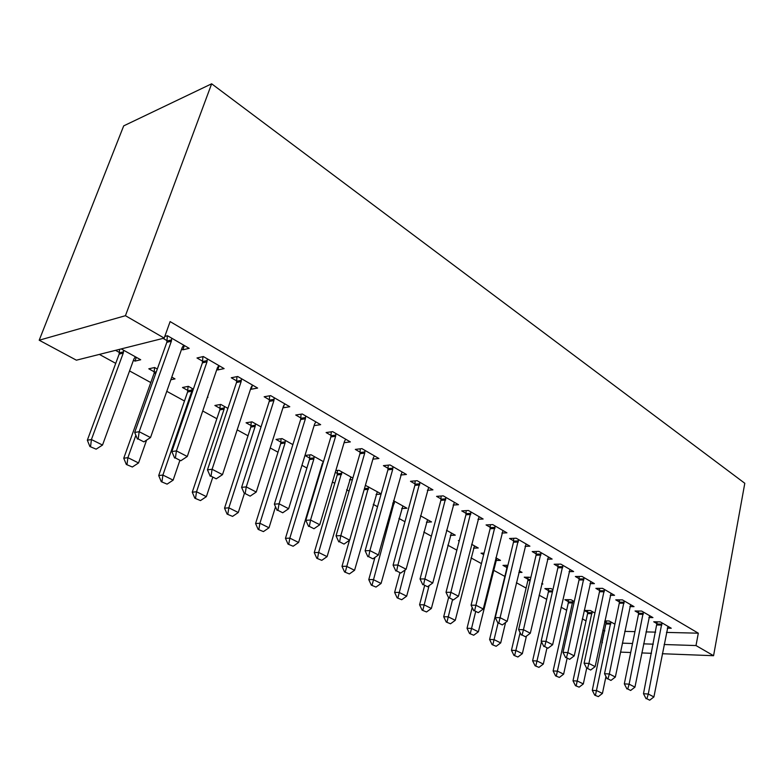<?xml version="1.0" encoding="UTF-8"?>
<svg xmlns="http://www.w3.org/2000/svg" width="784" height="784" viewBox="0 0 784 784"><rect width="100%" height="100%" fill="white"/><g stroke="black" fill="none" stroke-linecap="round" stroke-linejoin="round"><path stroke-width="1.18" d="M99.382 354.407L115.728 363.355M129.546 370.93L150.793 382.563M166.786 391.314L184.475 401.006M202.733 410.992L216.864 418.734M237.18 429.857L248.009 435.786M270.225 447.958L277.997 452.211M301.948 465.324L306.897 468.028M332.436 482.013L334.748 483.287M346.606 489.775L349.056 491.117M373.243 504.357L377.535 506.709M398.958 518.44L404.956 521.723M423.791 532.042L431.376 536.187M447.801 545.184L456.856 550.143M471.017 557.894L481.435 563.598M493.479 570.193L504.847 576.416M516.391 582.737L526.093 588.059M539.108 595.183L546.683 599.329M561.07 607.208L566.646 610.256M582.316 618.841L586.011 620.859M602.876 630.091L604.307 630.875L601.847 642.488L602.406 642.508M76.391 360.189L39.2 340.217L123.696 125.871L211.651 83.8L744.8 483.277L713.567 655.708L696.006 645.555L698.309 633.188L170.118 321.587L164.199 338.1L76.391 360.189M602.357 642.762L601.847 642.488M170.853 379.76L175.008 378.897L171.784 377.094M155.967 372.782L154.752 372.106M154.321 371.871L148.803 368.803L154.585 367.51L154.076 373.38L123.754 458.238L127.9 457.66L138.552 462.962L146.618 440.089M157.31 369.019L154.585 367.51M219.157 365.726L217.727 369.95L224.116 368.607L203.34 356.544L196.99 357.974L202.664 361.248M217.727 369.95L216.845 369.44M204.595 362.365L203.046 361.473M220.069 408.356L214.885 405.475L220.804 404.426L227.899 408.386M284.249 404.691L283.259 407.798L289.766 406.729L270.637 395.626L264.159 396.763L269.48 399.84M280.927 442.127L276.046 439.422L282.073 438.589L292.873 444.616M344.088 442.705L350.35 441.911L332.671 431.641L326.105 432.543L331.103 435.434M349.488 479.896L352.408 479.622M337.424 473.477L335.307 472.311M335.817 470.606L338.913 470.282L352.859 478.064M400.644 475.016L406.426 474.467L390.04 464.961L383.415 465.647L388.129 468.371M401.673 508.591L406.955 508.228L393.499 500.721M453.113 505.063L458.473 504.69L443.254 495.851L436.59 496.36L441.039 498.928M450.339 535.403L455.279 535.178L446.527 530.288M501.917 533.051L506.925 532.826L492.744 524.594L486.07 524.937L490.284 527.367M495.86 560.501L500.496 560.384L495.841 557.787M483.669 554.641L481.053 553.19L484.051 553.092M547.438 559.188L552.122 559.07L538.882 551.387L532.209 551.593L536.207 553.896M541.695 584.031L542.881 584.021L541.832 583.433M528.004 579.239L524.261 577.171L530.886 577.328M589.999 583.649L594.399 583.619L582.012 576.426L575.358 576.505L579.16 578.7M568.41 601.671L564.843 599.682L571.017 599.711L574.26 601.524M629.875 606.6L634.031 606.63L622.408 599.878L615.773 599.858L619.399 601.945M606.434 622.77L604.64 621.771M604.827 620.908L609.168 620.987L614.901 624.182M667.311 628.151L671.241 628.239L660.314 621.898L653.729 621.781L657.188 623.77M604.307 630.875L604.866 630.895M624.76 631.385L634.942 631.63M646.006 631.904L655.669 632.139M666.478 632.404L698.309 633.188M648.878 617.537L652.925 617.596L641.655 611.059L635.05 610.991L638.588 613.029M587.706 612.373L584.217 610.442L590.381 610.511L594.909 613.029M610.256 595.311L614.529 595.311L602.533 588.343L595.889 588.372L599.603 590.509M548.516 590.626L544.86 588.598L551.044 588.568L552.936 589.627M569.066 571.624L573.614 571.546L560.805 564.108L554.141 564.255L558.041 566.509M518.841 572.447L522.026 572.389L519.233 570.83M506.836 567.498L502.995 565.372L507.914 565.264M525.064 546.34L529.906 546.174L516.205 538.216L509.531 538.49L513.638 540.862M473.477 548.153L478.26 547.987L471.625 544.282M459.189 541.058L458.375 540.607L459.316 540.568M477.946 519.302L483.12 519.008L468.44 510.482L461.766 510.903L466.098 513.402M426.418 522.222L431.523 521.928L420.498 515.784M427.358 490.304L432.925 489.853L417.137 480.69L410.493 481.288L415.069 483.934M376.046 494.488L381.093 494.077M365.393 485.335L381.161 493.842M372.91 459.159L378.917 458.493L361.904 448.624L355.309 449.408L360.16 452.211M321.969 464.785L322.528 464.726M309.69 458.091L304.966 455.475L311.013 454.73L323.449 461.668L322.293 463.716L298.586 542.479L293.138 546.242L288.022 544.116L293.138 546.242M314.119 425.614L320.656 424.663L302.271 413.991L295.744 415.01L300.899 417.99M251.066 425.555L246.049 422.772L252.027 421.841L261.043 426.868M252.526 385.101L251.164 389.256L257.622 388.06L237.689 376.487L231.27 377.77L236.758 380.946M251.164 389.256L250.606 388.942M207.348 397.39L207.976 397.272L207.486 396.998M187.837 390.471L182.496 387.502L188.356 386.336L193.354 389.119M184.377 345.528L182.868 349.821L189.189 348.331L167.502 335.738L164.807 336.414M182.868 349.821L181.633 349.105M168.991 341.804L167.482 340.932M167.11 340.717L163.082 338.384M136.328 357.328L134.946 361.12L140.699 359.758L121.236 348.909M134.946 361.12L133.437 360.277M121.334 353.564L119.854 352.741M119.433 352.506L115.542 350.34M39.2 340.217L125.44 315.697L164.199 338.1M125.44 315.697L211.651 83.8M622.339 643.154L632.531 643.488M643.605 643.85L653.288 644.164M664.126 644.517L696.006 645.555M620.487 652.112L630.699 652.504M641.792 652.935L651.484 653.307M662.323 653.729L713.567 655.708M646.878 698.76L649.701 700.2L646.878 698.76L648.28 694.026L643.488 693.713L657.198 621.839M667.997 626.347L653.905 696.927L648.28 694.026L661.931 622.829M649.701 700.2L653.905 696.927M643.488 693.713L646.075 698.711M606.453 620.938L592.292 690.341L596.751 690.635L602.426 693.448L605.963 676.494M594.723 695.163L598.31 696.613L594.723 695.163L592.292 690.341M610.873 621.928L595.468 695.212M602.426 693.448L598.31 696.613M627.729 688.979L630.64 690.469L627.729 688.979L629.121 684.158L624.319 683.864L638.48 614.254L638.607 611.02M649.603 615.665L634.932 687.147L629.121 684.158L643.35 612.039M630.64 690.469L634.932 687.147M624.319 683.864L626.926 688.93M607.963 678.885L610.961 680.424L607.963 678.885L609.344 673.966L604.533 673.701L619.291 603.19L619.419 599.868M630.63 604.65L615.342 677.053L609.344 673.966L624.182 600.907M610.961 680.424L615.342 677.053M604.533 673.701L607.159 678.836M587.735 610.481L587.598 613.598L573.006 680.786L577.475 681.051L583.316 683.952L586.677 668.291M575.456 685.667L579.131 687.156L575.456 685.667L573.006 680.786M592.155 611.5L576.201 685.716M583.316 683.952L579.131 687.156M568.439 599.701L568.292 602.906L553.122 670.937L557.6 671.173L563.627 674.171L567.097 658.393M555.582 675.886L559.355 677.415L555.582 675.886L553.122 670.937M572.869 600.74L556.326 675.926M563.627 674.171L559.355 677.415M587.549 668.458L590.656 670.046L587.549 668.458L588.931 663.44L584.109 663.215L599.486 591.773L599.623 588.353M611.05 593.282L595.125 666.635L588.931 663.44L604.395 589.421M590.656 670.046L595.125 666.635M584.109 663.215L586.746 668.419M566.46 657.688L569.664 659.324L566.46 657.688L567.832 652.572L563 652.376L579.033 579.984L579.19 576.456M590.832 581.552L574.231 655.875L567.832 652.572L583.962 577.553M569.664 659.324L574.231 655.875M563 652.376L565.656 657.658M548.555 588.588L548.398 591.881L532.61 660.775L537.099 660.99L543.312 664.077L546.928 648.094M535.09 665.792L538.951 667.36L535.09 665.792L532.61 660.775M541.479 641.763L535.835 665.832M543.312 664.077L538.951 667.36M528.044 577.122L527.877 580.513L511.452 650.289L515.931 650.475L522.35 653.66L526.427 636.128M513.941 655.375L517.901 656.992L513.941 655.375L511.452 650.289M520.115 632.619L514.686 655.404M522.35 653.66L517.901 656.992M544.655 646.555L547.967 648.25L544.655 646.555L546.017 641.332L541.176 641.175L557.904 567.802L558.081 564.166M569.958 569.429L552.642 644.742L546.017 641.332L562.853 565.303M547.967 648.25L552.642 644.742M541.176 641.175L543.851 646.526M506.885 565.284L506.699 568.782L489.598 639.47L494.087 639.617L500.711 642.909L505.582 622.525M492.097 644.615L496.164 646.281L492.097 644.615L489.598 639.47M498.046 623.143L492.852 644.644M500.711 642.909L496.164 646.281M522.105 635.04L525.535 636.794L522.105 635.04L523.457 629.709L518.616 629.591L536.07 555.209L536.256 551.466M548.379 556.895L530.307 633.237L523.457 629.709L541.038 552.632M525.535 636.794L530.307 633.237M518.616 629.591L521.291 635.011M472.203 607.492L467.029 628.288L471.507 628.396L478.358 631.806L496.791 558.326M469.538 633.511L473.722 635.216L469.538 633.511L467.029 628.288M475.643 611.706L470.292 633.531M478.358 631.806L473.722 635.216M498.761 623.113L502.319 624.926L498.761 623.113L500.104 617.674L495.263 617.596L513.491 542.195L513.696 538.324M526.064 543.939L507.189 621.33L500.104 617.674L518.469 539.529M502.319 624.926L507.189 621.33M495.263 617.596L497.958 623.104M474.594 610.775L478.279 612.647L474.594 610.775L475.917 605.219L471.076 605.179L490.127 528.72L490.343 524.712M502.975 530.533L483.267 609.001L475.917 605.219L495.116 525.966M478.279 612.647L483.267 609.001M471.076 605.179L473.791 610.765M449.546 597.976L453.368 599.927L449.546 597.976L450.859 592.302L446.018 592.312L465.941 514.774L466.166 510.619M479.073 516.656L458.473 596.222L450.859 592.302L470.929 511.923M453.368 599.927L458.473 596.222M446.018 592.312L448.742 597.976M423.585 584.717L427.535 586.736L423.585 584.717L424.869 578.915L420.048 578.974L440.873 500.329L441.127 496.017M454.318 502.279L432.768 582.982L424.869 578.915L445.871 497.379M427.535 586.736L432.768 582.982M420.048 578.974L422.782 584.727M396.635 570.958L400.742 573.055L396.635 570.958L397.9 565.019L393.088 565.137L414.893 485.345L415.167 480.866M428.652 487.374L406.102 569.243L397.9 565.019L419.891 482.287M400.742 573.055L406.102 569.243M393.088 565.137L395.832 570.968M368.666 556.669L372.929 558.845L368.666 556.669L369.901 550.593L365.109 550.77L387.933 469.802L388.237 465.147M402.025 471.909L378.417 554.974L369.901 550.593L392.715 469.322L392.941 466.637M372.929 558.845L378.417 554.974M365.109 550.77L367.863 556.689M339.599 541.822L344.029 544.086L339.599 541.822L340.815 535.599L336.042 535.835L359.954 453.671L360.287 448.811M374.389 455.867L373.223 458.052L349.654 540.156L340.815 535.599L364.717 453.123L364.962 450.388M344.029 544.086L349.654 540.156M336.042 535.835L338.796 541.862M309.366 526.387L313.982 528.739L309.366 526.387L310.552 520.017L305.809 520.321L330.897 436.923L331.25 431.837M345.695 439.207L344.47 441.412L319.754 524.751L310.552 520.017L335.63 436.286L335.885 433.513M313.982 528.739L319.754 524.751M305.809 520.321L308.582 526.436M277.918 510.325L282.72 512.775L277.918 510.325L279.065 503.789L274.361 504.171L300.674 419.499L301.066 414.177M315.854 421.88L314.58 424.105L288.649 508.728L279.065 503.789L305.388 418.783L305.662 415.961M282.72 512.775L288.649 508.728M274.361 504.171L277.134 510.384M448.585 597.643L443.695 616.734L448.174 616.802L455.259 620.32L474.467 545.87M446.223 622.026L450.516 623.79L446.223 622.026L443.695 616.734M452.486 599.887L446.968 622.035M455.259 620.32L450.516 623.79M424.605 585.658L419.577 604.778L424.046 604.817L431.376 608.453L451.398 533.012M422.106 610.148L426.525 611.961L422.106 610.148L419.577 604.778M429.073 585.638L422.85 610.158M431.376 608.453L426.525 611.961M399.86 573.026L394.617 592.42L399.076 592.41L406.661 596.173L427.535 519.704M397.155 597.859L401.702 599.731L397.155 597.859L394.617 592.42M405.132 569.929L397.9 597.859M406.661 596.173L401.702 599.731M374.958 557.414L368.774 579.611L373.213 579.562L381.073 583.463L402.858 505.945M371.322 585.138L375.997 587.069L371.322 585.138L368.774 579.611M394.47 501.27L372.067 585.129M381.073 583.463L375.997 587.069M349.478 540.284L342 566.352L346.42 566.244L354.564 570.291L377.32 491.705M344.558 571.957L349.37 573.947L344.558 571.957L342 566.352M368.627 486.854L345.293 571.938M354.564 570.291L349.37 573.947M337.541 470.429L337.228 474.908L314.247 552.602L318.647 552.446L327.085 556.64L350.86 476.946M316.805 558.286L321.773 560.344L316.805 558.286L314.247 552.602M341.863 471.929L318.647 552.446L317.54 558.267M327.085 556.64L321.773 560.344M309.827 454.877L309.484 459.532L285.454 538.343L289.835 538.128L298.586 542.479M314.11 456.455L313.855 459.032L289.835 538.128L288.757 544.076M288.022 544.116L285.454 538.343M281.074 438.726L280.711 443.597L255.574 523.545L259.916 523.261L269.01 527.779L275.527 506.787M258.152 529.396L263.424 531.601L258.152 529.396L255.574 523.545M285.317 440.402L285.053 443.019L259.916 523.261L258.867 529.357M269.01 527.779L263.424 531.601M251.243 421.959L250.841 427.055L224.538 508.169L228.84 507.816L238.287 512.52L244.353 493.587M227.105 514.108L232.564 516.391L227.105 514.108L224.538 508.169M255.437 423.742L255.153 426.398L228.84 507.816L227.83 514.059M238.287 512.52L232.564 516.391M245.157 493.587L250.155 496.145L245.157 493.587L246.274 486.893L241.609 487.354L269.245 401.379L269.667 395.793M284.817 403.858L283.485 406.112L256.25 492.038L246.274 486.893L273.91 400.575L274.214 397.694M250.155 496.145L256.25 492.038M241.609 487.354L244.383 493.665M220.265 404.524L219.824 409.865L192.266 492.185L196.529 491.764L206.359 496.644L212.689 477.485M194.844 498.222L200.479 500.584L194.844 498.222L192.266 492.185M224.4 406.435L224.097 409.14L196.529 491.764L195.549 498.154M206.359 496.644L200.479 500.584M211.014 476.153L216.227 478.818L211.014 476.153L212.092 469.273L207.466 469.822L236.513 382.504L236.974 376.634M252.507 385.091L251.115 387.374L222.499 474.643L212.092 469.273L241.139 381.602L241.452 378.682M216.227 478.818L222.499 474.643M207.466 469.822L210.249 476.241M188.062 386.394L187.592 392.01L158.701 475.555L162.905 475.055L173.137 480.141L179.771 460.688M161.269 481.69L167.1 484.13L161.269 481.69L158.701 475.555M192.129 388.443L191.815 391.187L162.905 475.055L161.974 481.611M173.137 480.141L167.1 484.13M175.391 457.964L180.839 460.737L175.391 457.964L176.42 450.898L171.863 451.535L202.409 362.845L202.919 356.642M218.844 365.55L217.393 367.814L187.278 456.494L176.42 450.898L207.005 361.787L207.319 358.856M180.839 460.737L187.278 456.494M171.863 451.535L174.636 458.062M126.322 464.471L132.349 467.009L126.322 464.471L123.754 458.238M135.867 435.296L127.9 457.66L127.008 464.383M138.552 462.962L132.349 467.009M138.2 438.962L143.884 441.862L138.2 438.962L139.17 431.71L134.681 432.445L166.835 342.334L167.394 335.768M183.73 345.156L182.202 347.498L150.518 437.55L139.17 431.71L171.353 341.216L171.716 338.178M143.884 441.862L150.518 437.55M134.681 432.445L137.445 439.079M119.629 349.311L119.148 354.103L87.338 440.206L91.414 439.54L102.518 445.057L133.897 359.003L135.377 356.798M89.895 446.537L96.138 449.163L89.895 446.537L87.338 440.206M123.617 350.232L123.255 353.084L91.414 439.54L90.581 446.429M102.518 445.057L96.138 449.163M661.921 624.093L657.188 623.995M661.823 625.073L657.09 624.975M606.326 623.976L610.756 624.064M606.434 623.025L610.854 623.113M643.341 613.313L638.588 613.264M643.233 614.313L638.48 614.254M624.162 602.2L619.399 602.181M624.054 603.21L619.291 603.19M587.598 613.598L592.028 613.656M587.706 612.637L592.136 612.686M568.292 602.906L572.732 602.925M568.4 601.936L572.849 601.955M604.376 590.734L599.593 590.754M604.268 591.763L599.486 591.773M583.943 578.896L579.151 578.945M583.825 579.925L579.033 579.984M548.398 591.881L552.416 591.871M548.516 590.901L552.642 590.881M527.877 580.513L530.141 580.493M527.995 579.513L530.376 579.484M562.834 566.656L558.032 566.754M562.706 567.704L557.904 567.802M541.009 554.004L536.207 554.151M540.882 555.072L536.07 555.209M518.44 540.921L513.628 541.117M518.302 542.009L513.491 542.195M495.076 527.387L490.274 527.622M494.939 528.485L490.127 528.72M470.89 513.363L466.088 513.667M470.743 514.48L465.941 514.774M445.831 498.84L441.029 499.192M445.675 499.976L440.873 500.329M419.852 483.787L415.059 484.198M419.675 484.933L414.893 485.345M392.892 468.156L388.119 468.646M392.715 469.322L387.933 469.802M364.903 451.937L360.15 452.495M364.717 453.123L359.954 453.671M335.826 435.081L331.093 435.718M335.63 436.286L330.897 436.923M305.593 417.558L300.889 418.274M305.388 418.783L300.674 419.499M392.627 503.847L394.264 503.72M392.941 502.74L394.43 502.632M364.139 489.716L368.411 489.353M364.452 488.608L368.578 488.246M337.228 474.908L341.618 474.467M337.414 473.791L341.804 473.34M309.484 459.532L313.855 459.032M309.67 458.405L314.041 457.885M280.711 443.597L285.053 443.019M280.907 442.441L285.249 441.862M250.841 427.055L255.153 426.398M251.056 425.879L255.368 425.222M274.135 399.321L269.461 400.134M273.91 400.575L269.245 401.379M219.824 409.865L224.097 409.14M220.049 408.68L224.322 407.945M241.374 380.338L236.748 381.24M241.139 381.602L236.513 382.504M187.592 392.01L191.815 391.187M187.827 390.804L192.041 389.981M207.231 360.552L202.654 361.551M206.986 361.836L202.409 362.845M154.056 373.439L155.879 373.037M154.301 372.204L156.33 371.763M171.608 339.903L167.09 341.02M171.353 341.216L166.835 342.334M119.148 354.103L123.255 353.084M119.413 352.849L123.519 351.83M207.005 361.787L202.419 362.786M154.076 373.38L155.898 372.988M171.471 340.834L166.953 341.951M119.266 353.731L123.372 352.722"/></g></svg>
